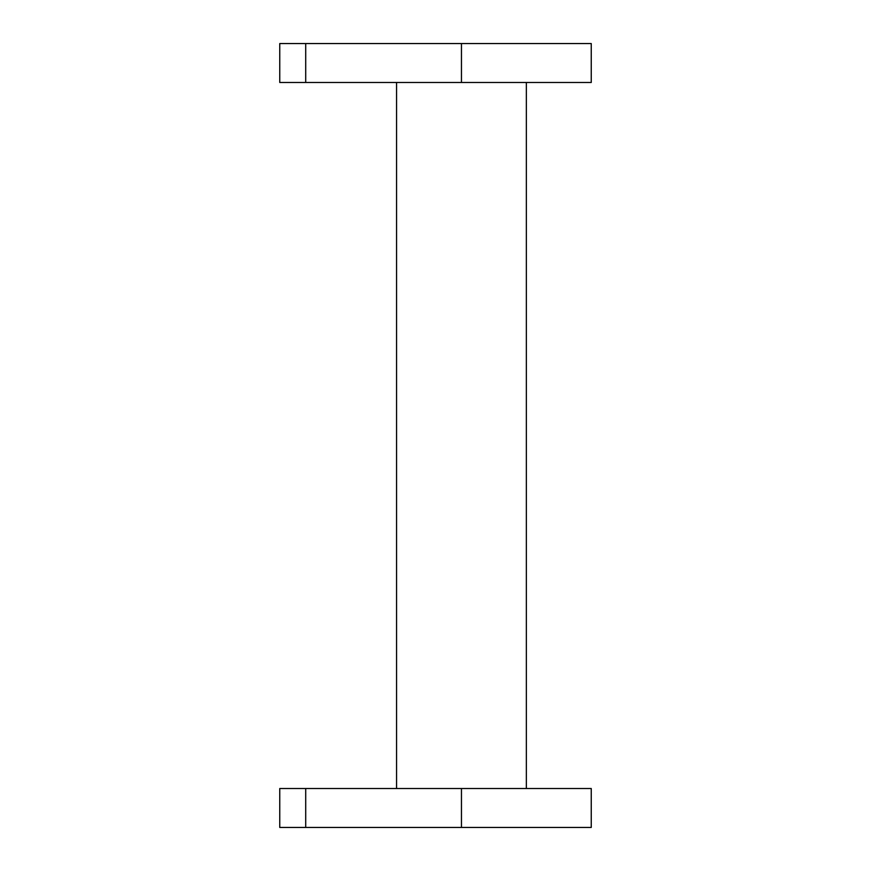 <?xml version="1.0" encoding="UTF-8"?>
<svg xmlns="http://www.w3.org/2000/svg" width="871" height="871" viewBox="0 0 871 871"><rect width="100%" height="100%" fill="white"/><g stroke="black" fill="none" stroke-linecap="round" stroke-linejoin="round"><path stroke-width="1.31" d="M305.71 82.484L591.246 82.484L591.246 43.55L279.754 43.55L279.754 82.484L305.71 82.484L305.71 43.55M305.71 788.516L591.246 788.516L591.246 827.45L279.754 827.45L279.754 788.516L305.71 788.516L305.71 827.45M461.456 43.55L461.456 82.484M461.456 827.45L461.456 788.516M526.345 788.516L526.345 82.484M396.566 82.484L396.566 788.516"/></g></svg>
